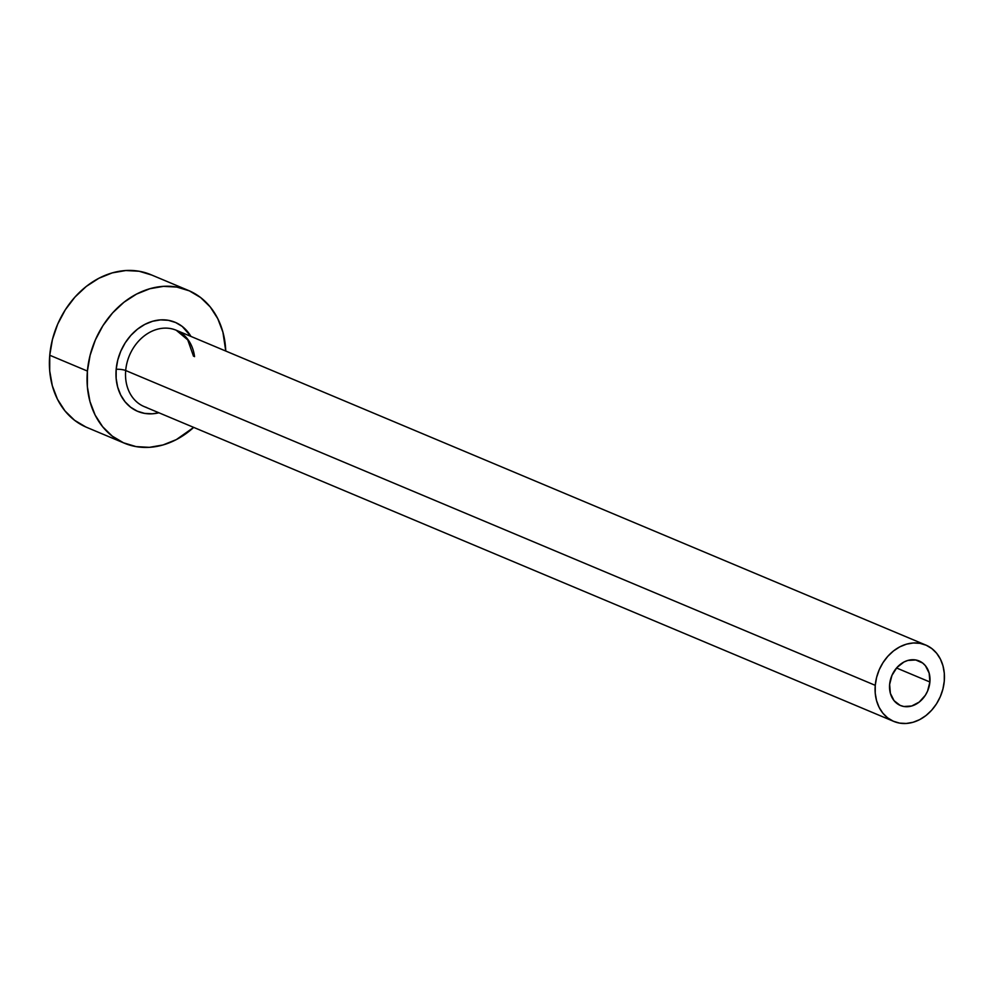 <?xml version="1.0" encoding="UTF-8"?>
<svg xmlns="http://www.w3.org/2000/svg" width="994" height="994" viewBox="0 0 994 994"><rect width="100%" height="100%" fill="white"/><g stroke="black" fill="none" stroke-linecap="round" stroke-linejoin="round"><path stroke-width="1.49" d="M929.899 681.996A24.154 19.47 -67.2 0 1 900.415 705.491A24.154 19.47 -67.2 0 1 889.63 684.456L891.953 675.386L896.973 667.496L903.956 662.004L907.845 660.438L915.71 659.966L922.656 663.023L925.451 665.756L929.154 673.112L929.899 681.996L927.576 691.079L925.364 695.253L919.239 702.062L911.672 706.013L903.819 706.498L900.166 705.392L894.078 700.695L890.375 693.352L889.63 684.456A24.154 19.47 -67.2 0 1 919.115 660.96A24.154 19.47 -67.2 0 1 929.899 681.996L896.551 667.993L929.899 681.996M193.507 356.212L187.754 339.886L176.236 330.244A41.4 33.374 112.8 0 0 125.691 370.526A6.896 1.516 5 0 0 116.174 369.296L116.149 378.416L117.665 387.076L120.684 394.966L125.058 401.775L130.649 407.242L137.234 411.156L144.552 413.367L152.33 413.79L158.891 412.783A48.308 38.928 -67.2 0 1 116.174 369.296A6.896 1.516 -175 0 1 125.691 370.526A41.4 33.374 112.8 0 0 146.615 407.478M194.551 356.647A41.4 33.374 112.8 0 0 173.801 329.362A41.4 33.374 112.8 0 0 125.691 370.526L875.254 685.338A41.4 33.374 -67.2 0 1 925.799 645.056A41.4 33.374 -67.2 0 1 944.275 681.114A41.4 33.374 -67.2 0 1 893.73 721.395A41.4 33.374 -67.2 0 1 875.254 685.338L125.691 370.526A41.4 33.374 112.8 0 0 144.18 406.596L893.73 721.395M188.512 290.484L150.839 274.667A82.813 66.735 112.8 0 0 49.75 355.243L87.41 371.06A82.813 66.735 -67.2 0 1 188.512 290.484A82.813 66.735 -67.2 0 1 225.762 351.044L222.904 332.133L217.748 318.614L210.231 306.935L200.651 297.566L189.357 290.857L176.82 287.067L163.488 286.347L149.883 288.72L136.526 294.087L123.952 302.251L112.608 312.899L102.954 325.622L95.362 339.936L90.119 355.268L87.41 371.06L49.75 355.243A82.813 66.735 112.8 0 0 86.714 427.37L124.374 443.187A82.813 66.735 -67.2 0 1 87.41 371.06L87.36 386.678L89.969 401.539L95.138 415.07L102.655 426.737L112.235 436.105L123.517 442.815L136.066 446.604L149.398 447.337L163.004 444.964L176.348 439.596L193.693 427.395A82.813 66.735 -67.2 0 1 124.374 443.187M116.174 369.296L117.752 360.089L120.808 351.143L125.244 342.793L130.873 335.376L137.483 329.163L144.826 324.404L152.616 321.261L160.543 319.882L168.321 320.304L175.64 322.516L182.225 326.43L190.96 336.432A48.308 38.928 -67.2 0 0 147.46 323.137A48.308 38.928 -67.2 0 0 116.174 369.296M151.697 275.04L139.148 271.25L125.816 270.53L112.21 272.89L98.866 278.27L86.279 286.434L74.948 297.082L65.293 309.805L57.702 324.119L52.446 339.451L49.75 355.243L49.7 370.861L52.309 385.722L57.466 399.253L64.983 410.92L74.575 420.288L85.857 426.998M875.254 685.338L875.229 693.153L876.534 700.584L879.106 707.343L882.871 713.183L887.654 717.867L893.308 721.222L899.57 723.11L906.242 723.47L913.039 722.29L919.723 719.606L926.01 715.518L931.676 710.201L936.51 703.839L940.299 696.682L942.921 689.016L944.275 681.114L944.3 673.311L942.995 665.881L940.411 659.109L936.659 653.282L931.863 648.597L926.222 645.243L919.947 643.342L913.287 642.981L906.478 644.162L899.806 646.846L893.519 650.933L887.853 656.264L883.02 662.625L879.218 669.77L876.596 677.448L875.254 685.338M176.236 330.244L925.799 645.056"/></g></svg>
